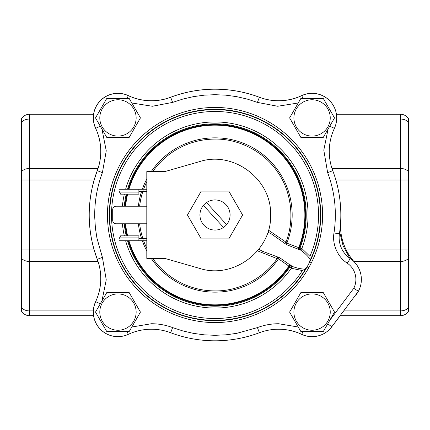<?xml version="1.0" encoding="UTF-8"?>
<svg xmlns="http://www.w3.org/2000/svg" width="430" height="430" viewBox="0 0 430 430"><rect width="100%" height="100%" fill="white"/><g stroke="black" fill="none" stroke-linecap="round" stroke-linejoin="round"><path stroke-width="0.64" d="M100.776 278.549A54.669 54.669 0 0 0 97.277 259.301A125.802 125.802 0 0 1 97.277 170.699L102.41 172.634L106.258 150.817L101.926 129.027M336.486 114.794A24.591 24.591 0 0 0 301.693 95.61A54.669 54.669 0 0 1 278.575 100.738A54.669 54.669 0 0 0 301.693 95.61L301.72 95.664A54.669 54.669 0 0 1 278.629 100.776A54.669 54.669 0 0 0 301.715 95.664A54.669 54.669 0 0 1 259.36 97.266A54.669 54.669 0 0 0 301.715 95.664A24.591 24.591 0 0 1 334.389 128.35A54.669 54.669 0 0 0 332.766 170.699A125.802 125.802 0 0 1 339.415 233.796A25.365 25.365 0 0 0 350.294 258.602A25.15 25.15 0 0 1 358.426 291.25A25.15 25.15 0 0 0 350.294 258.602A25.15 25.15 0 0 1 358.426 291.25L331.777 326.795A24.591 24.591 0 0 1 301.715 334.336A54.669 54.669 0 0 0 259.36 332.734A54.669 54.669 0 0 1 301.715 334.336L303.026 331.53M278.575 100.738A54.669 54.669 0 0 1 259.317 97.234A125.802 125.802 0 0 0 170.683 97.234A54.669 54.669 0 0 1 151.424 100.738A54.669 54.669 0 0 0 170.683 97.234L170.694 97.266A54.669 54.669 0 0 1 151.414 100.776A54.669 54.669 0 0 0 170.683 97.266A54.669 54.669 0 0 1 128.328 95.664A24.591 24.591 0 0 0 95.653 128.35A24.591 24.591 0 0 1 128.328 95.664A54.669 54.669 0 0 0 170.683 97.266A125.802 125.802 0 0 1 259.36 97.266L257.43 102.404L277.694 106.258L298.232 102.985M131.811 102.985L152.349 106.258L172.613 102.404L182.911 99.045L193.468 96.632L204.202 95.17L215.022 94.686L225.841 95.17L236.575 96.632L247.132 99.045L257.43 102.404M127.017 331.53L128.328 334.336A24.591 24.591 0 0 1 117.944 336.636A24.591 24.591 0 0 0 128.328 334.336A54.669 54.669 0 0 1 170.683 332.734L172.613 327.596A60.157 60.157 0 0 0 151.414 323.736L131.811 327.015M258.769 249.276L262.536 251.281L279.753 257.78L291.986 266.326C297.146 268.218 301.484 269.121 304.994 269.051L307.095 266.906L308.719 267.825L311.207 263.138A107.559 107.559 0 0 0 215.022 107.441A107.559 107.559 0 0 0 107.462 215A107.559 107.559 0 0 0 308.719 267.825M311.207 263.138L309.541 262.305L307.095 266.906A105.699 105.699 0 0 1 109.322 215A105.699 105.699 0 0 1 215.022 109.301A105.699 105.699 0 0 1 309.541 262.305L310.143 259.365C308.24 256.414 305.063 253.329 300.613 250.104L286.681 244.74L271.524 234.027M125.614 189.227A93.047 93.047 0 0 1 215.022 121.953A93.047 93.047 0 0 1 301.844 248.459L300.108 247.787L300.613 250.104L301.844 248.459L309.917 256.339L310.143 259.365M304.994 269.051L302.36 270.556L291.309 268.272L291.986 266.326L289.782 267.202L288.906 266.122L278.516 258.812A2.155 1.236 127.2 0 1 279.753 257.78M268.481 230.179L285.928 242.09C294.899 219.924 291.486 191.382 277.543 171.957C264.375 152 238.929 138.621 215.022 139.094A75.906 75.906 0 0 0 152.757 171.581M284.612 243.31L285.928 242.09L286.848 243.138L298.721 247.669A2.155 1.236 -67.4 0 0 298.587 249.61M100.287 126.183L95.653 128.35A54.669 54.669 0 0 1 97.277 170.699A125.802 125.802 0 0 0 97.277 259.301A54.669 54.669 0 0 1 95.653 301.65A24.591 24.591 0 0 0 117.944 336.636A24.591 24.591 0 0 1 95.653 301.65L100.287 303.817M101.926 300.978L106.248 279.844L102.41 257.366L96.938 238.075L95.422 228.153L94.724 217.279A120.314 120.314 0 0 1 94.707 214.651L94.713 213.597A120.314 120.314 0 0 1 94.751 211.635L94.777 210.775A120.314 120.314 0 0 1 102.41 172.634M298.232 327.015L278.629 323.736A60.157 60.157 0 0 0 257.43 327.596L236.747 333.341L225.933 334.819L215.022 335.314L204.116 334.825L193.296 333.341L182.825 330.928L172.613 327.596M328.117 129.022L323.795 150.156L327.633 172.634A120.314 120.314 0 0 1 333.986 232.974C331.971 243.885 337.636 257.113 347.225 263.149A19.662 19.662 0 0 1 353.761 288.32L329.756 320.345M347.225 263.149L350.294 258.602A25.365 25.365 0 0 1 339.415 233.796A125.802 125.802 0 0 0 332.766 170.699A54.669 54.669 0 0 1 334.389 128.35A24.591 24.591 0 0 0 336.69 117.954A24.591 24.591 0 0 1 334.389 128.35L329.756 126.183M259.36 332.734A125.802 125.802 0 0 1 170.683 332.734A125.802 125.802 0 0 0 259.36 332.734L257.43 327.596M358.426 291.25L353.761 288.32M128.296 240.773A90.477 90.477 0 0 0 289.325 266.616A2.155 1.833 145 0 1 291.454 265.756M128.946 240.773A89.849 89.849 0 0 0 288.906 266.122A2.155 1.236 123.4 0 1 290.443 264.928M151.252 258.419A77.142 77.142 0 0 0 278.516 258.812L277.13 258.64L277.409 256.861M152.757 258.419A75.906 75.906 0 0 0 215.022 290.906C238.704 291.357 263.886 278.274 277.13 258.64L257.5 250.835M125.614 240.773A93.047 93.047 0 0 0 291.309 268.272L289.782 267.202A91.181 91.181 0 0 1 127.554 240.773M286.681 244.74A2.155 1.236 108.8 0 1 286.848 243.138A77.142 77.142 0 0 0 151.252 171.581M128.946 189.227A89.849 89.849 0 0 1 215.022 125.151A89.849 89.849 0 0 1 298.721 247.669L299.366 247.739A2.155 1.833 -89 0 0 299.839 249.98M128.296 189.227A90.477 90.477 0 0 1 215.022 124.523A90.477 90.477 0 0 1 299.366 247.739L300.108 247.787A91.181 91.181 0 0 0 215.022 123.819A91.181 91.181 0 0 0 127.554 189.227M146.807 206.212L116.17 206.212A3.472 3.472 0 0 0 112.698 209.684L112.698 220.316A3.472 3.472 0 0 0 116.17 223.788L146.807 223.788M199.681 161.583L164.867 171.581L146.807 171.581L146.807 258.419L164.867 258.419L199.681 268.417C233.511 279.495 271.905 250.577 270.594 215C271.905 179.428 233.517 150.505 199.681 161.583C233.517 150.505 271.905 179.428 270.594 215C271.905 250.577 233.511 279.495 199.681 268.417M119.545 237.924L119.019 238.967L119.019 240.773L138.885 240.773L138.885 237.924L119.545 237.924L120.604 235.839L138.885 235.839L138.885 237.924M119.019 240.773L146.807 240.773M138.885 238.548L146.807 238.548M143.056 238.548L143.056 240.773M138.885 191.452L143.056 191.452L143.056 189.227L138.885 189.227L146.807 189.227M143.056 191.452L146.807 191.452M119.545 192.076L120.604 194.161L138.885 194.161L138.885 192.076L119.545 192.076L119.019 191.033L119.019 189.227L138.885 189.227L119.019 189.227M138.885 189.227L138.885 192.076M206.513 202.557A15.077 15.077 0 0 1 226.61 224.637A15.077 15.077 0 0 1 199.945 215A15.077 15.077 0 0 1 206.513 202.557L226.61 224.637M223.53 227.443L203.428 205.363M93.541 114.563L93.59 114.246L29.557 114.246A9.449 9.449 0 0 0 21.5 118.761L21.5 311.186A9.449 9.449 0 0 0 29.557 315.701L93.59 315.701L93.342 310.901L29.557 310.901L29.557 261.499L98.035 261.499L97.255 259.274A54.669 54.669 0 0 1 95.621 301.65A24.591 24.591 0 0 0 123.383 336.029A24.591 24.591 0 0 1 117.906 336.647M301.683 334.32L301.661 334.363A54.669 54.669 0 0 0 276.721 329.256A54.669 54.669 0 0 1 301.661 334.363A24.591 24.591 0 0 0 329.471 329.45A24.591 24.591 0 0 1 312.067 336.674A24.591 24.591 0 0 0 329.471 329.45A24.591 24.591 0 0 1 312.067 336.674M151.424 100.738A54.669 54.669 0 0 1 128.307 95.61A24.591 24.591 0 0 0 95.621 128.296A54.669 54.669 0 0 1 97.255 170.672A125.802 125.802 0 0 0 97.255 259.274A54.669 54.669 0 0 1 95.621 301.65L94.057 306.058M94.03 306.165L93.342 310.901M99.056 292.056L99.147 291.685M100.658 281.806L100.684 281.36M100.292 271.438L100.228 270.964M93.987 123.609L95.621 128.296A54.669 54.669 0 0 1 97.255 170.672L94.143 180.041C87.553 203.331 87.553 226.615 94.143 249.905L97.266 259.269A125.802 125.802 0 0 1 89.198 214.973M97.282 170.683L98.035 168.447L29.557 168.447L29.557 119.045L93.342 119.045L93.901 123.233M100.292 158.509L100.341 158.132M100.658 148.14L100.631 147.7M99.056 137.89L98.938 137.433M341.517 236.151L341.587 236.516M335.873 180.041L400.443 180.041L400.443 249.905L346.182 249.905L347.956 253.2M347.961 253.205L349.896 256.28M349.902 256.28L351.907 259.053M93.59 114.246A24.591 24.591 0 0 1 128.307 95.61A24.591 24.591 0 0 0 93.59 114.246L93.342 119.045M358.298 291.416A25.15 25.15 0 0 1 356.217 294.636A25.15 25.15 0 0 0 358.298 291.416L332.32 326.074L340.205 315.701L400.443 315.701A9.449 9.449 0 0 0 408.5 311.186L408.5 118.761A9.449 9.449 0 0 0 400.443 114.246A9.449 9.449 0 0 1 408.5 118.761M21.5 311.186L21.5 307.703A9.449 6.681 180 0 0 29.557 310.901L29.557 315.701A9.449 9.449 0 0 1 21.5 311.186A9.449 9.449 0 0 0 29.557 315.701A9.449 9.449 0 0 1 21.5 311.186M29.557 114.246A9.449 9.449 0 0 0 21.5 118.761A9.449 9.449 0 0 1 29.557 114.246L29.557 119.045A9.449 6.681 180 0 0 21.5 122.244M339.673 231.974L343.092 245.809L349.896 258.328M354.777 262.467A54.669 54.669 0 0 1 340.522 223.718A54.669 54.669 0 0 0 354.777 262.467L354.771 262.467A25.15 25.15 0 0 1 355.895 263.784A25.15 25.15 0 0 0 354.777 262.467M331.976 168.447L400.443 168.447L400.443 114.246L336.41 114.246A24.591 24.591 0 0 0 301.693 95.61A24.591 24.591 0 0 1 336.41 114.246L336.518 115.046M312.067 99.755A18.167 18.167 0 0 1 330.235 117.922A18.167 18.167 0 0 1 312.067 136.084A18.167 18.167 0 0 1 293.9 117.922A18.167 18.167 0 0 1 312.067 99.755M323.296 137.369L300.839 137.369L289.605 117.922L300.839 98.47L323.296 98.47L334.524 117.922L323.296 137.369M312.067 293.916A18.167 18.167 0 0 1 330.235 312.078A18.167 18.167 0 0 1 312.067 330.245A18.167 18.167 0 0 1 293.9 312.078A18.167 18.167 0 0 1 312.067 293.916M323.296 331.53L300.839 331.53L289.605 312.078L300.839 292.631L323.296 292.631L334.524 312.078L323.296 331.53M117.976 293.916A18.167 18.167 0 0 1 136.143 312.078A18.167 18.167 0 0 1 117.976 330.245A18.167 18.167 0 0 1 99.808 312.078A18.167 18.167 0 0 1 117.976 293.916M129.204 331.53L106.747 331.53L95.514 312.078L106.747 292.631L129.204 292.631L140.438 312.078L129.204 331.53M117.976 99.755A18.167 18.167 0 0 1 136.143 117.922A18.167 18.167 0 0 1 117.976 136.084A18.167 18.167 0 0 1 99.808 117.922A18.167 18.167 0 0 1 117.976 99.755M129.204 137.369L106.747 137.369L95.514 117.922L106.747 98.47L129.204 98.47L140.438 117.922L129.204 137.369M230.093 215A15.077 15.077 0 0 0 215.022 199.923A15.077 15.077 0 0 0 199.945 215M242.595 215L228.808 191.119L201.235 191.119L187.448 215L201.235 238.881L228.808 238.881L242.595 215M117.944 336.636A24.591 24.591 0 0 1 95.653 301.65A24.591 24.591 0 0 0 117.944 336.636M327.767 323.79L331.777 326.795A24.591 24.591 0 0 1 301.715 334.336M301.715 95.664L303.026 98.47M170.683 97.266L172.613 102.404M310.025 260.591A105.371 105.371 0 0 0 215.022 109.629A105.371 105.371 0 0 0 109.65 215A105.371 105.371 0 0 0 305.94 268.266M309.917 256.339A103.512 103.512 0 0 0 215.022 111.488A103.512 103.512 0 0 0 111.51 215A103.512 103.512 0 0 0 302.36 270.556M146.807 251.023A77.142 77.142 0 0 1 142.308 240.773M141.561 238.548A77.142 77.142 0 0 1 138.379 223.788M138.379 206.212A77.142 77.142 0 0 1 141.561 191.452M142.308 189.227A77.142 77.142 0 0 1 146.807 178.977M127.624 194.161A89.849 89.849 0 0 0 125.603 206.212M125.603 223.788A89.849 89.849 0 0 0 127.624 235.839M126.253 194.161A91.181 91.181 0 0 0 124.265 206.212M124.265 223.788A91.181 91.181 0 0 0 126.253 235.839M124.34 194.161A93.047 93.047 0 0 0 122.389 206.212M122.389 223.788A93.047 93.047 0 0 0 124.34 235.839M146.807 181.707A75.906 75.906 0 0 0 143.625 189.227M142.862 191.452A75.906 75.906 0 0 0 139.626 206.212M139.626 223.788A75.906 75.906 0 0 0 142.862 238.548M143.625 240.773A75.906 75.906 0 0 0 146.807 248.293M126.979 194.161A90.477 90.477 0 0 0 124.974 206.212M124.974 223.788A90.477 90.477 0 0 0 126.979 235.839M95.653 128.35A54.669 54.669 0 0 1 97.277 170.699M102.41 257.366L97.277 259.301A54.669 54.669 0 0 1 95.653 301.65M151.414 329.224A54.669 54.669 0 0 1 170.683 332.734M278.629 100.776A54.669 54.669 0 0 1 259.36 97.266A125.802 125.802 0 0 0 215.022 89.198M151.414 100.776A54.669 54.669 0 0 1 128.328 95.664L127.017 98.47M117.944 93.364A24.591 24.591 0 0 1 128.328 95.664M332.766 170.699L327.633 172.634M333.986 232.974L339.415 233.796M94.143 249.905L29.557 249.905L29.557 180.041L94.143 180.041M21.5 258.306A9.449 6.681 180 0 0 29.557 261.499L29.557 249.905L21.5 249.905M21.5 180.041L29.557 180.041L29.557 168.447A9.449 6.681 180 0 0 21.5 171.64M408.5 249.905L400.443 249.905L400.443 261.499L353.911 261.499M93.315 117.895A24.591 24.591 0 0 0 95.621 128.296L95.627 128.291M408.5 171.64A9.449 6.681 0 0 0 400.443 168.447L400.443 180.041L408.5 180.041M408.5 307.703A9.449 6.681 180 0 1 400.443 310.901L400.443 261.499A9.449 6.681 0 0 0 408.5 258.306M336.668 119.045L400.443 119.045A9.449 6.681 0 0 1 408.5 122.244M400.443 315.701L400.443 310.901L343.855 310.901M301.661 334.363A54.669 54.669 0 0 0 276.721 329.256M267.901 232.103L271.647 234.097"/></g></svg>
